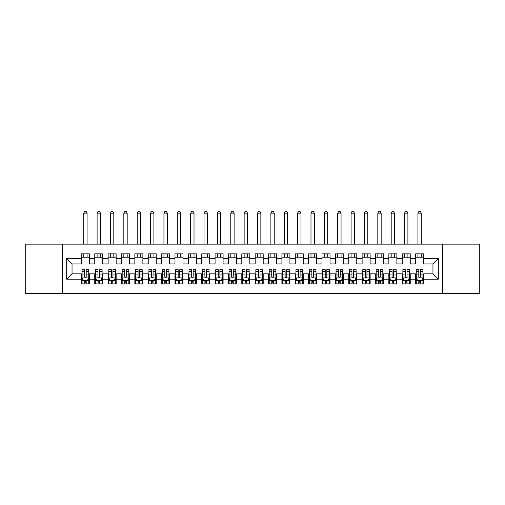 <?xml version="1.0" encoding="UTF-8"?>
<svg xmlns="http://www.w3.org/2000/svg" width="505" height="505" viewBox="0 0 505 505"><rect width="100%" height="100%" fill="white"/><g stroke="black" fill="none" stroke-linecap="round" stroke-linejoin="round"><path stroke-width="0.76" d="M442.721 293.607L479.75 293.607L479.75 244.142L442.721 244.142L442.721 293.607L62.279 293.607L62.279 244.142L25.25 244.142L25.25 293.607L62.279 293.607M442.721 244.142L62.279 244.142M66.692 279.17L66.692 258.585L81.393 258.585L81.393 263.932L72.038 263.932L72.038 273.824L66.692 279.17L81.393 279.17L81.393 283.911L89.417 283.911L89.417 279.17L94.763 279.17L94.763 283.911L102.78 283.911L102.78 279.17L108.127 279.17L108.127 283.911L116.15 283.911L116.15 279.17L121.497 279.17L121.497 283.911L129.52 283.911L129.52 279.17L134.867 279.17L134.867 283.911L142.883 283.911L142.883 279.17L148.23 279.17L148.23 283.911L156.253 283.911L156.253 279.17L161.6 279.17L161.6 283.911L169.623 283.911L169.623 279.17L174.97 279.17L174.97 283.911L182.987 283.911L182.987 279.17L188.333 279.17L188.333 283.911L196.357 283.911L196.357 279.17L201.703 279.17L201.703 283.911L209.726 283.911L209.726 279.17L215.073 279.17L215.073 283.911L223.09 283.911L223.09 279.17L228.437 279.17L228.437 283.911L236.46 283.911L236.46 279.17L241.807 279.17L241.807 283.911L249.823 283.911L249.823 279.17L255.177 279.17L255.177 283.911L263.193 283.911L263.193 279.17L268.54 279.17L268.54 283.911L276.563 283.911L276.563 279.17L281.91 279.17L281.91 283.911L289.927 283.911L289.927 279.17L295.273 279.17L295.273 283.911L303.297 283.911L303.297 279.17L308.643 279.17L308.643 283.911L316.667 283.911L316.667 279.17L322.013 279.17L322.013 283.911L330.03 283.911L330.03 279.17L335.377 279.17L335.377 283.911L343.4 283.911L343.4 279.17L348.747 279.17L348.747 283.911L356.77 283.911L356.77 279.17L362.117 279.17L362.117 283.911L370.133 283.911L370.133 279.17L375.48 279.17L375.48 283.911L383.503 283.911L383.503 279.17L388.85 279.17L388.85 283.911L396.873 283.911L396.873 279.17L402.22 279.17L402.22 283.911L410.237 283.911L410.237 279.17L415.583 279.17L415.583 283.911L423.607 283.911L423.607 273.824L432.962 273.824L432.962 263.932L423.607 263.932L423.607 258.585L438.308 258.585L438.308 279.17L423.607 279.17M423.607 258.585L423.607 253.838L415.583 253.838L415.583 258.585L410.237 258.585L410.237 253.838L402.22 253.838L402.22 258.585L396.873 258.585L396.873 253.838L388.85 253.838L388.85 258.585L383.503 258.585L383.503 253.838L375.48 253.838L375.48 258.585L370.133 258.585L370.133 253.838L362.117 253.838L362.117 258.585L356.77 258.585L356.77 253.838L348.747 253.838L348.747 258.585L343.4 258.585L343.4 253.838L335.377 253.838L335.377 258.585L330.03 258.585L330.03 253.838L322.013 253.838L322.013 258.585L316.667 258.585L316.667 253.838L308.643 253.838L308.643 258.585L303.297 258.585L303.297 253.838L295.273 253.838L295.273 258.585L289.927 258.585L289.927 253.838L281.91 253.838L281.91 258.585L276.563 258.585L276.563 253.838L268.54 253.838L268.54 258.585L263.193 258.585L263.193 253.838L255.177 253.838L255.177 258.585L249.823 258.585L249.823 253.838L241.807 253.838L241.807 258.585L236.46 258.585L236.46 253.838L228.437 253.838L228.437 258.585L223.09 258.585L223.09 253.838L215.073 253.838L215.073 258.585L209.726 258.585L209.726 253.838L201.703 253.838L201.703 258.585L196.357 258.585L196.357 253.838L188.333 253.838L188.333 258.585L182.987 258.585L182.987 253.838L174.97 253.838L174.97 258.585L169.623 258.585L169.623 253.838L161.6 253.838L161.6 258.585L156.253 258.585L156.253 253.838L148.23 253.838L148.23 258.585L142.883 258.585L142.883 253.838L134.867 253.838L134.867 258.585L129.52 258.585L129.52 253.838L121.497 253.838L121.497 258.585L116.15 258.585L116.15 253.838L108.127 253.838L108.127 258.585L102.78 258.585L102.78 253.838L94.763 253.838L94.763 258.585L89.417 258.585L89.417 253.838L81.393 253.838L81.393 258.585M410.237 279.17L410.237 273.824L415.583 273.824L415.583 279.17M438.308 258.585L432.962 263.932M396.873 279.17L396.873 273.824L402.22 273.824L402.22 279.17M415.583 258.585L415.583 263.932L410.237 263.932L410.237 258.585M383.503 279.17L383.503 273.824L388.85 273.824L388.85 279.17M402.22 258.585L402.22 263.932L396.873 263.932L396.873 258.585M370.133 279.17L370.133 273.824L375.48 273.824L375.48 279.17M388.85 258.585L388.85 263.932L383.503 263.932L383.503 258.585M356.77 279.17L356.77 273.824L362.117 273.824L362.117 279.17M375.48 258.585L375.48 263.932L370.133 263.932L370.133 258.585M343.4 279.17L343.4 273.824L348.747 273.824L348.747 279.17M362.117 258.585L362.117 263.932L356.77 263.932L356.77 258.585M330.03 279.17L330.03 273.824L335.377 273.824L335.377 279.17M348.747 258.585L348.747 263.932L343.4 263.932L343.4 258.585M316.667 279.17L316.667 273.824L322.013 273.824L322.013 279.17M335.377 258.585L335.377 263.932L330.03 263.932L330.03 258.585M303.297 279.17L303.297 273.824L308.643 273.824L308.643 279.17M322.013 258.585L322.013 263.932L316.667 263.932L316.667 258.585M289.927 279.17L289.927 273.824L295.273 273.824L295.273 279.17M308.643 258.585L308.643 263.932L303.297 263.932L303.297 258.585M276.563 279.17L276.563 273.824L281.91 273.824L281.91 279.17M295.273 258.585L295.273 263.932L289.927 263.932L289.927 258.585M263.193 279.17L263.193 273.824L268.54 273.824L268.54 279.17M281.91 258.585L281.91 263.932L276.563 263.932L276.563 258.585M249.823 279.17L249.823 273.824L255.177 273.824L255.177 279.17M268.54 258.585L268.54 263.932L263.193 263.932L263.193 258.585M236.46 279.17L236.46 273.824L241.807 273.824L241.807 279.17M255.177 258.585L255.177 263.932L249.823 263.932L249.823 258.585M223.09 279.17L223.09 273.824L228.437 273.824L228.437 279.17M241.807 258.585L241.807 263.932L236.46 263.932L236.46 258.585M209.726 279.17L209.726 273.824L215.073 273.824L215.073 279.17M228.437 258.585L228.437 263.932L223.09 263.932L223.09 258.585M196.357 279.17L196.357 273.824L201.703 273.824L201.703 279.17M215.073 258.585L215.073 263.932L209.726 263.932L209.726 258.585M182.987 279.17L182.987 273.824L188.333 273.824L188.333 279.17M201.703 258.585L201.703 263.932L196.357 263.932L196.357 258.585M169.623 279.17L169.623 273.824L174.97 273.824L174.97 279.17M188.333 258.585L188.333 263.932L182.987 263.932L182.987 258.585M156.253 279.17L156.253 273.824L161.6 273.824L161.6 279.17M174.97 258.585L174.97 263.932L169.623 263.932L169.623 258.585M142.883 279.17L142.883 273.824L148.23 273.824L148.23 279.17M161.6 258.585L161.6 263.932L156.253 263.932L156.253 258.585M129.52 279.17L129.52 273.824L134.867 273.824L134.867 279.17M148.23 258.585L148.23 263.932L142.883 263.932L142.883 258.585M116.15 279.17L116.15 273.824L121.497 273.824L121.497 279.17M134.867 258.585L134.867 263.932L129.52 263.932L129.52 258.585M102.78 279.17L102.78 273.824L108.127 273.824L108.127 279.17M121.497 258.585L121.497 263.932L116.15 263.932L116.15 258.585M89.417 279.17L89.417 273.824L94.763 273.824L94.763 279.17M108.127 258.585L108.127 263.932L102.78 263.932L102.78 258.585M72.038 273.824L81.393 273.824L81.393 279.17M94.763 258.585L94.763 263.932L89.417 263.932L89.417 258.585M415.583 257.178L423.607 257.178M402.22 257.178L410.237 257.178M388.85 257.178L396.873 257.178M375.48 257.178L383.503 257.178M362.117 257.178L370.133 257.178M348.747 257.178L356.77 257.178M335.377 257.178L343.4 257.178M322.013 257.178L330.03 257.178M308.643 257.178L316.667 257.178M295.273 257.178L303.297 257.178M281.91 257.178L289.927 257.178M268.54 257.178L276.563 257.178M255.177 257.178L263.193 257.178M241.807 257.178L249.823 257.178M228.437 257.178L236.46 257.178M215.073 257.178L223.09 257.178M201.703 257.178L209.726 257.178M188.333 257.178L196.357 257.178M174.97 257.178L182.987 257.178M161.6 257.178L169.623 257.178M148.23 257.178L156.253 257.178M134.867 257.178L142.883 257.178M121.497 257.178L129.52 257.178M108.127 257.178L116.15 257.178M94.763 257.178L102.78 257.178M81.393 257.178L89.417 257.178M81.393 280.572L82.062 280.572M88.747 280.572L89.417 280.572M94.763 280.572L95.432 280.572M102.111 280.572L102.78 280.572M108.127 280.572L108.796 280.572M115.481 280.572L116.15 280.572M121.497 280.572L122.166 280.572M128.851 280.572L129.52 280.572M134.867 280.572L135.536 280.572M142.214 280.572L142.883 280.572M148.23 280.572L148.899 280.572M155.584 280.572L156.253 280.572M161.6 280.572L162.269 280.572M168.954 280.572L169.623 280.572M174.97 280.572L175.639 280.572M182.318 280.572L182.987 280.572M188.333 280.572L189.003 280.572M195.688 280.572L196.357 280.572M201.703 280.572L202.372 280.572M209.057 280.572L209.726 280.572M215.073 280.572L215.736 280.572M222.421 280.572L223.09 280.572M228.437 280.572L229.106 280.572M235.791 280.572L236.46 280.572M241.807 280.572L242.476 280.572M249.161 280.572L249.823 280.572M255.177 280.572L255.839 280.572M262.524 280.572L263.193 280.572M268.54 280.572L269.209 280.572M275.894 280.572L276.563 280.572M281.91 280.572L282.579 280.572M289.264 280.572L289.927 280.572M295.273 280.572L295.943 280.572M302.628 280.572L303.297 280.572M308.643 280.572L309.312 280.572M315.997 280.572L316.667 280.572M322.013 280.572L322.682 280.572M329.361 280.572L330.03 280.572M335.377 280.572L336.046 280.572M342.731 280.572L343.4 280.572M348.747 280.572L349.416 280.572M356.101 280.572L356.77 280.572M362.117 280.572L362.786 280.572M369.464 280.572L370.133 280.572M375.48 280.572L376.149 280.572M382.834 280.572L383.503 280.572M388.85 280.572L389.519 280.572M396.204 280.572L396.873 280.572M402.22 280.572L402.889 280.572M409.568 280.572L410.237 280.572M415.583 280.572L416.253 280.572M422.938 280.572L423.607 280.572M66.692 258.585L72.038 263.932M432.962 273.824L438.308 279.17M84.6 282.175L86.204 282.175M82.062 271.355L84.6 271.355L84.6 269.676L82.062 269.676L82.062 277.832L83.401 280.502L87.409 280.502L88.747 277.832L88.747 269.676L86.204 269.676L86.204 271.355L88.747 271.355M88.747 277.832L88.747 283.911M82.062 277.832L82.062 283.911M86.204 280.502L86.204 283.911M84.6 283.911L84.6 280.502M84.6 271.355L84.6 276.828C85.137 277.857 85.673 277.857 86.204 276.828L86.204 271.355M84.6 280.572L86.204 280.572M87.075 257.178L87.075 253.838M87.075 244.142L87.075 213.135L83.735 213.135L83.735 244.142M83.735 257.178L83.735 253.838M83.735 213.135L84.739 211.393L86.071 211.393L87.075 213.135M97.97 282.175L99.573 282.175M95.432 271.355L97.97 271.355L97.97 269.676L95.432 269.676L95.432 277.832L96.764 280.502L100.779 280.502L102.111 277.832L102.111 269.676L99.573 269.676L99.573 271.355L102.111 271.355M102.111 277.832L102.111 283.911M95.432 277.832L95.432 283.911M99.573 280.502L99.573 283.911M97.97 283.911L97.97 280.502M97.97 271.355L97.97 276.828C98.507 277.857 99.037 277.857 99.573 276.828L99.573 271.355M97.97 280.572L99.573 280.572M100.445 257.178L100.445 253.838M100.445 244.142L100.445 213.135L97.099 213.135L97.099 244.142M97.099 257.178L97.099 253.838M97.099 213.135L98.103 211.393L99.441 211.393L100.445 213.135M111.34 282.175L112.943 282.175M108.796 271.355L111.34 271.355L111.34 269.676L108.796 269.676L108.796 277.832L110.134 280.502L114.143 280.502L115.481 277.832L115.481 269.676L112.943 269.676L112.943 271.355L115.481 271.355M115.481 277.832L115.481 283.911M108.796 277.832L108.796 283.911M112.943 280.502L112.943 283.911M111.34 283.911L111.34 280.502M111.34 271.355L111.34 276.828C111.87 277.857 112.407 277.857 112.943 276.828L112.943 271.355M111.34 280.572L112.943 280.572M113.808 257.178L113.808 253.838M113.808 244.142L113.808 213.135L110.469 213.135L110.469 244.142M110.469 257.178L110.469 253.838M110.469 213.135L111.472 211.393L112.811 211.393L113.808 213.135M124.703 282.175L126.307 282.175M122.166 271.355L124.703 271.355L124.703 269.676L122.166 269.676L122.166 277.832L123.504 280.502L127.512 280.502L128.851 277.832L128.851 269.676L126.307 269.676L126.307 271.355L128.851 271.355M128.851 277.832L128.851 283.911M122.166 277.832L122.166 283.911M126.307 280.502L126.307 283.911M124.703 283.911L124.703 280.502M124.703 271.355L124.703 276.828C125.24 277.857 125.777 277.857 126.307 276.828L126.307 271.355M124.703 280.572L126.307 280.572M127.178 257.178L127.178 253.838M127.178 244.142L127.178 213.135L123.839 213.135L123.839 244.142M123.839 257.178L123.839 253.838M123.839 213.135L124.836 211.393L126.174 211.393L127.178 213.135M138.073 282.175L139.677 282.175M135.536 271.355L138.073 271.355L138.073 269.676L135.536 269.676L135.536 277.832L136.868 280.502L140.882 280.502L142.214 277.832L142.214 269.676L139.677 269.676L139.677 271.355L142.214 271.355M142.214 277.832L142.214 283.911M135.536 277.832L135.536 283.911M139.677 280.502L139.677 283.911M138.073 283.911L138.073 280.502M138.073 271.355L138.073 276.828C138.61 277.857 139.14 277.857 139.677 276.828L139.677 271.355M138.073 280.572L139.677 280.572M140.548 257.178L140.548 253.838M140.548 244.142L140.548 213.135L137.202 213.135L137.202 244.142M137.202 257.178L137.202 253.838M137.202 213.135L138.206 211.393L139.544 211.393L140.548 213.135M151.443 282.175L153.047 282.175M148.899 271.355L151.443 271.355L151.443 269.676L148.899 269.676L148.899 277.832L150.237 280.502L154.246 280.502L155.584 277.832L155.584 269.676L153.047 269.676L153.047 271.355L155.584 271.355M155.584 277.832L155.584 283.911M148.899 277.832L148.899 283.911M153.047 280.502L153.047 283.911M151.443 283.911L151.443 280.502M151.443 271.355L151.443 276.828C151.973 277.857 152.51 277.857 153.047 276.828L153.047 271.355M151.443 280.572L153.047 280.572M153.911 257.178L153.911 253.838M153.911 244.142L153.911 213.135L150.572 213.135L150.572 244.142M150.572 257.178L150.572 253.838M150.572 213.135L151.576 211.393L152.914 211.393L153.911 213.135M164.807 282.175L166.41 282.175M162.269 271.355L164.807 271.355L164.807 269.676L162.269 269.676L162.269 277.832L163.607 280.502L167.616 280.502L168.954 277.832L168.954 269.676L166.41 269.676L166.41 271.355L168.954 271.355M168.954 277.832L168.954 283.911M162.269 277.832L162.269 283.911M166.41 280.502L166.41 283.911M164.807 283.911L164.807 280.502M164.807 271.355L164.807 276.828C165.343 277.857 165.88 277.857 166.41 276.828L166.41 271.355M164.807 280.572L166.41 280.572M167.281 257.178L167.281 253.838M167.281 244.142L167.281 213.135L163.942 213.135L163.942 244.142M163.942 257.178L163.942 253.838M163.942 213.135L164.939 211.393L166.278 211.393L167.281 213.135M178.177 282.175L179.78 282.175M175.639 271.355L178.177 271.355L178.177 269.676L175.639 269.676L175.639 277.832L176.971 280.502L180.986 280.502L182.318 277.832L182.318 269.676L179.78 269.676L179.78 271.355L182.318 271.355M182.318 277.832L182.318 283.911M175.639 277.832L175.639 283.911M179.78 280.502L179.78 283.911M178.177 283.911L178.177 280.502M178.177 271.355L178.177 276.828C178.707 277.857 179.243 277.857 179.78 276.828L179.78 271.355M178.177 280.572L179.78 280.572M180.651 257.178L180.651 253.838M180.651 244.142L180.651 213.135L177.305 213.135L177.305 244.142M177.305 257.178L177.305 253.838M177.305 213.135L178.309 211.393L179.647 211.393L180.651 213.135M191.546 282.175L193.15 282.175M189.003 271.355L191.546 271.355L191.546 269.676L189.003 269.676L189.003 277.832L190.341 280.502L194.349 280.502L195.688 277.832L195.688 269.676L193.15 269.676L193.15 271.355L195.688 271.355M195.688 277.832L195.688 283.911M189.003 277.832L189.003 283.911M193.15 280.502L193.15 283.911M191.546 283.911L191.546 280.502M191.546 271.355L191.546 276.828C192.077 277.857 192.613 277.857 193.15 276.828L193.15 271.355M191.546 280.572L193.15 280.572M194.015 257.178L194.015 253.838M194.015 244.142L194.015 213.135L190.675 213.135L190.675 244.142M190.675 257.178L190.675 253.838M190.675 213.135L191.679 211.393L193.011 211.393L194.015 213.135M204.91 282.175L206.513 282.175M202.372 271.355L204.91 271.355L204.91 269.676L202.372 269.676L202.372 277.832L203.711 280.502L207.719 280.502L209.057 277.832L209.057 269.676L206.513 269.676L206.513 271.355L209.057 271.355M209.057 277.832L209.057 283.911M202.372 277.832L202.372 283.911M206.513 280.502L206.513 283.911M204.91 283.911L204.91 280.502M204.91 271.355L204.91 276.828C205.447 277.857 205.977 277.857 206.513 276.828L206.513 271.355M204.91 280.572L206.513 280.572M207.385 257.178L207.385 253.838M207.385 244.142L207.385 213.135L204.045 213.135L204.045 244.142M204.045 257.178L204.045 253.838M204.045 213.135L205.043 211.393L206.381 211.393L207.385 213.135M218.28 282.175L219.883 282.175M215.736 271.355L218.28 271.355L218.28 269.676L215.736 269.676L215.736 277.832L217.074 280.502L221.089 280.502L222.421 277.832L222.421 269.676L219.883 269.676L219.883 271.355L222.421 271.355M222.421 277.832L222.421 283.911M215.736 277.832L215.736 283.911M219.883 280.502L219.883 283.911M218.28 283.911L218.28 280.502M218.28 271.355L218.28 276.828C218.81 277.857 219.347 277.857 219.883 276.828L219.883 271.355M218.28 280.572L219.883 280.572M220.754 257.178L220.754 253.838M220.754 244.142L220.754 213.135L217.409 213.135L217.409 244.142M217.409 257.178L217.409 253.838M217.409 213.135L218.412 211.393L219.751 211.393L220.754 213.135M231.643 282.175L233.253 282.175M229.106 271.355L231.643 271.355L231.643 269.676L229.106 269.676L229.106 277.832L230.444 280.502L234.453 280.502L235.791 277.832L235.791 269.676L233.253 269.676L233.253 271.355L235.791 271.355M235.791 277.832L235.791 283.911M229.106 277.832L229.106 283.911M233.253 280.502L233.253 283.911M231.643 283.911L231.643 280.502M231.643 271.355L231.643 276.828C232.18 277.857 232.717 277.857 233.253 276.828L233.253 271.355M231.643 280.572L233.253 280.572M234.118 257.178L234.118 253.838M234.118 244.142L234.118 213.135L230.779 213.135L230.779 244.142M230.779 257.178L230.779 253.838M230.779 213.135L231.782 211.393L233.114 211.393L234.118 213.135M245.013 282.175L246.617 282.175M242.476 271.355L245.013 271.355L245.013 269.676L242.476 269.676L242.476 277.832L243.814 280.502L247.822 280.502L249.161 277.832L249.161 269.676L246.617 269.676L246.617 271.355L249.161 271.355M249.161 277.832L249.161 283.911M242.476 277.832L242.476 283.911M246.617 280.502L246.617 283.911M245.013 283.911L245.013 280.502M245.013 271.355L245.013 276.828C245.55 277.857 246.08 277.857 246.617 276.828L246.617 271.355M245.013 280.572L246.617 280.572M247.488 257.178L247.488 253.838M247.488 244.142L247.488 213.135L244.142 213.135L244.142 244.142M244.142 257.178L244.142 253.838M244.142 213.135L245.146 211.393L246.484 211.393L247.488 213.135M258.383 282.175L259.987 282.175M255.839 271.355L258.383 271.355L258.383 269.676L255.839 269.676L255.839 277.832L257.178 280.502L261.186 280.502L262.524 277.832L262.524 269.676L259.987 269.676L259.987 271.355L262.524 271.355M262.524 277.832L262.524 283.911M255.839 277.832L255.839 283.911M259.987 280.502L259.987 283.911M258.383 283.911L258.383 280.502M258.383 271.355L258.383 276.828C258.913 277.857 259.45 277.857 259.987 276.828L259.987 271.355M258.383 280.572L259.987 280.572M260.858 257.178L260.858 253.838M260.858 244.142L260.858 213.135L257.512 213.135L257.512 244.142M257.512 257.178L257.512 253.838M257.512 213.135L258.516 211.393L259.854 211.393L260.858 213.135M271.747 282.175L273.356 282.175M269.209 271.355L271.747 271.355L271.747 269.676L269.209 269.676L269.209 277.832L270.547 280.502L274.556 280.502L275.894 277.832L275.894 269.676L273.356 269.676L273.356 271.355L275.894 271.355M275.894 277.832L275.894 283.911M269.209 277.832L269.209 283.911M273.356 280.502L273.356 283.911M271.747 283.911L271.747 280.502M271.747 271.355L271.747 276.828C272.283 277.857 272.82 277.857 273.356 276.828L273.356 271.355M271.747 280.572L273.356 280.572M274.221 257.178L274.221 253.838M274.221 244.142L274.221 213.135L270.882 213.135L270.882 244.142M270.882 257.178L270.882 253.838M270.882 213.135L271.886 211.393L273.218 211.393L274.221 213.135M285.117 282.175L286.72 282.175M282.579 271.355L285.117 271.355L285.117 269.676L282.579 269.676L282.579 277.832L283.911 280.502L287.926 280.502L289.264 277.832L289.264 269.676L286.72 269.676L286.72 271.355L289.264 271.355M289.264 277.832L289.264 283.911M282.579 277.832L282.579 283.911M286.72 280.502L286.72 283.911M285.117 283.911L285.117 280.502M285.117 271.355L285.117 276.828C285.653 277.857 286.183 277.857 286.72 276.828L286.72 271.355M285.117 280.572L286.72 280.572M287.591 257.178L287.591 253.838M287.591 244.142L287.591 213.135L284.246 213.135L284.246 244.142M284.246 257.178L284.246 253.838M284.246 213.135L285.249 211.393L286.587 211.393L287.591 213.135M298.487 282.175L300.09 282.175M295.943 271.355L298.487 271.355L298.487 269.676L295.943 269.676L295.943 277.832L297.281 280.502L301.289 280.502L302.628 277.832L302.628 269.676L300.09 269.676L300.09 271.355L302.628 271.355M302.628 277.832L302.628 283.911M295.943 277.832L295.943 283.911M300.09 280.502L300.09 283.911M298.487 283.911L298.487 280.502M298.487 271.355L298.487 276.828C299.017 277.857 299.553 277.857 300.09 276.828L300.09 271.355M298.487 280.572L300.09 280.572M300.955 257.178L300.955 253.838M300.955 244.142L300.955 213.135L297.615 213.135L297.615 244.142M297.615 257.178L297.615 253.838M297.615 213.135L298.619 211.393L299.957 211.393L300.955 213.135M311.85 282.175L313.453 282.175M309.312 271.355L311.85 271.355L311.85 269.676L309.312 269.676L309.312 277.832L310.651 280.502L314.659 280.502L315.997 277.832L315.997 269.676L313.453 269.676L313.453 271.355L315.997 271.355M315.997 277.832L315.997 283.911M309.312 277.832L309.312 283.911M313.453 280.502L313.453 283.911M311.85 283.911L311.85 280.502M311.85 271.355L311.85 276.828C312.387 277.857 312.923 277.857 313.453 276.828L313.453 271.355M311.85 280.572L313.453 280.572M314.325 257.178L314.325 253.838M314.325 244.142L314.325 213.135L310.985 213.135L310.985 244.142M310.985 257.178L310.985 253.838M310.985 213.135L311.989 211.393L313.321 211.393L314.325 213.135M325.22 282.175L326.823 282.175M322.682 271.355L325.22 271.355L325.22 269.676L322.682 269.676L322.682 277.832L324.014 280.502L328.029 280.502L329.361 277.832L329.361 269.676L326.823 269.676L326.823 271.355L329.361 271.355M329.361 277.832L329.361 283.911M322.682 277.832L322.682 283.911M326.823 280.502L326.823 283.911M325.22 283.911L325.22 280.502M325.22 271.355L325.22 276.828C325.757 277.857 326.287 277.857 326.823 276.828L326.823 271.355M325.22 280.572L326.823 280.572M327.695 257.178L327.695 253.838M327.695 244.142L327.695 213.135L324.349 213.135L324.349 244.142M324.349 257.178L324.349 253.838M324.349 213.135L325.353 211.393L326.691 211.393L327.695 213.135M338.59 282.175L340.193 282.175M336.046 271.355L338.59 271.355L338.59 269.676L336.046 269.676L336.046 277.832L337.384 280.502L341.393 280.502L342.731 277.832L342.731 269.676L340.193 269.676L340.193 271.355L342.731 271.355M342.731 277.832L342.731 283.911M336.046 277.832L336.046 283.911M340.193 280.502L340.193 283.911M338.59 283.911L338.59 280.502M338.59 271.355L338.59 276.828C339.12 277.857 339.657 277.857 340.193 276.828L340.193 271.355M338.59 280.572L340.193 280.572M341.058 257.178L341.058 253.838M341.058 244.142L341.058 213.135L337.719 213.135L337.719 244.142M337.719 257.178L337.719 253.838M337.719 213.135L338.722 211.393L340.061 211.393L341.058 213.135M351.953 282.175L353.557 282.175M349.416 271.355L351.953 271.355L351.953 269.676L349.416 269.676L349.416 277.832L350.754 280.502L354.762 280.502L356.101 277.832L356.101 269.676L353.557 269.676L353.557 271.355L356.101 271.355M356.101 277.832L356.101 283.911M349.416 277.832L349.416 283.911M353.557 280.502L353.557 283.911M351.953 283.911L351.953 280.502M351.953 271.355L351.953 276.828C352.49 277.857 353.027 277.857 353.557 276.828L353.557 271.355M351.953 280.572L353.557 280.572M354.428 257.178L354.428 253.838M354.428 244.142L354.428 213.135L351.089 213.135L351.089 244.142M351.089 257.178L351.089 253.838M351.089 213.135L352.086 211.393L353.424 211.393L354.428 213.135M365.323 282.175L366.927 282.175M362.786 271.355L365.323 271.355L365.323 269.676L362.786 269.676L362.786 277.832L364.118 280.502L368.132 280.502L369.464 277.832L369.464 269.676L366.927 269.676L366.927 271.355L369.464 271.355M369.464 277.832L369.464 283.911M362.786 277.832L362.786 283.911M366.927 280.502L366.927 283.911M365.323 283.911L365.323 280.502M365.323 271.355L365.323 276.828C365.86 277.857 366.39 277.857 366.927 276.828L366.927 271.355M365.323 280.572L366.927 280.572M367.798 257.178L367.798 253.838M367.798 244.142L367.798 213.135L364.452 213.135L364.452 244.142M364.452 257.178L364.452 253.838M364.452 213.135L365.456 211.393L366.794 211.393L367.798 213.135M378.693 282.175L380.297 282.175M376.149 271.355L378.693 271.355L378.693 269.676L376.149 269.676L376.149 277.832L377.488 280.502L381.496 280.502L382.834 277.832L382.834 269.676L380.297 269.676L380.297 271.355L382.834 271.355M382.834 277.832L382.834 283.911M376.149 277.832L376.149 283.911M380.297 280.502L380.297 283.911M378.693 283.911L378.693 280.502M378.693 271.355L378.693 276.828C379.223 277.857 379.76 277.857 380.297 276.828L380.297 271.355M378.693 280.572L380.297 280.572M381.161 257.178L381.161 253.838M381.161 244.142L381.161 213.135L377.822 213.135L377.822 244.142M377.822 257.178L377.822 253.838M377.822 213.135L378.826 211.393L380.164 211.393L381.161 213.135M392.057 282.175L393.66 282.175M389.519 271.355L392.057 271.355L392.057 269.676L389.519 269.676L389.519 277.832L390.857 280.502L394.866 280.502L396.204 277.832L396.204 269.676L393.66 269.676L393.66 271.355L396.204 271.355M396.204 277.832L396.204 283.911M389.519 277.832L389.519 283.911M393.66 280.502L393.66 283.911M392.057 283.911L392.057 280.502M392.057 271.355L392.057 276.828C392.593 277.857 393.13 277.857 393.66 276.828L393.66 271.355M392.057 280.572L393.66 280.572M394.531 257.178L394.531 253.838M394.531 244.142L394.531 213.135L391.192 213.135L391.192 244.142M391.192 257.178L391.192 253.838M391.192 213.135L392.189 211.393L393.528 211.393L394.531 213.135M405.427 282.175L407.03 282.175M402.889 271.355L405.427 271.355L405.427 269.676L402.889 269.676L402.889 277.832L404.221 280.502L408.236 280.502L409.568 277.832L409.568 269.676L407.03 269.676L407.03 271.355L409.568 271.355M409.568 277.832L409.568 283.911M402.889 277.832L402.889 283.911M407.03 280.502L407.03 283.911M405.427 283.911L405.427 280.502M405.427 271.355L405.427 276.828C405.957 277.857 406.493 277.857 407.03 276.828L407.03 271.355M405.427 280.572L407.03 280.572M407.901 257.178L407.901 253.838M407.901 244.142L407.901 213.135L404.555 213.135L404.555 244.142M404.555 257.178L404.555 253.838M404.555 213.135L405.559 211.393L406.897 211.393L407.901 213.135M418.797 282.175L420.4 282.175M416.253 271.355L418.797 271.355L418.797 269.676L416.253 269.676L416.253 277.832L417.591 280.502L421.599 280.502L422.938 277.832L422.938 269.676L420.4 269.676L420.4 271.355L422.938 271.355M422.938 277.832L422.938 283.911M416.253 277.832L416.253 283.911M420.4 280.502L420.4 283.911M418.797 283.911L418.797 280.502M418.797 271.355L418.797 276.828C419.327 277.857 419.863 277.857 420.4 276.828L420.4 271.355M418.797 280.572L420.4 280.572M421.265 257.178L421.265 253.838M421.265 244.142L421.265 213.135L417.925 213.135L417.925 244.142M417.925 257.178L417.925 253.838M417.925 213.135L418.929 211.393L420.261 211.393L421.265 213.135M82.094 277.901L88.716 277.901M88.747 280.344L87.491 280.344M83.319 280.344L82.062 280.344M86.204 274.935L88.747 274.935M82.062 274.935L84.6 274.935M84.6 281.323L86.204 281.323M95.464 277.901L102.079 277.901M102.111 280.344L100.855 280.344M96.689 280.344L95.432 280.344M99.573 274.935L102.111 274.935M95.432 274.935L97.97 274.935M97.97 281.323L99.573 281.323M108.834 277.901L115.449 277.901M115.481 280.344L114.225 280.344M110.052 280.344L108.796 280.344M112.943 274.935L115.481 274.935M108.796 274.935L111.34 274.935M111.34 281.323L112.943 281.323M122.197 277.901L128.813 277.901M128.851 280.344L127.595 280.344M123.422 280.344L122.166 280.344M126.307 274.935L128.851 274.935M122.166 274.935L124.703 274.935M124.703 281.323L126.307 281.323M135.567 277.901L142.183 277.901M142.214 280.344L140.958 280.344M136.792 280.344L135.536 280.344M139.677 274.935L142.214 274.935M135.536 274.935L138.073 274.935M138.073 281.323L139.677 281.323M148.937 277.901L155.553 277.901M155.584 280.344L154.328 280.344M150.155 280.344L148.899 280.344M153.047 274.935L155.584 274.935M148.899 274.935L151.443 274.935M151.443 281.323L153.047 281.323M162.301 277.901L168.916 277.901M168.954 280.344L167.698 280.344M163.525 280.344L162.269 280.344M166.41 274.935L168.954 274.935M162.269 274.935L164.807 274.935M164.807 281.323L166.41 281.323M175.671 277.901L182.286 277.901M182.318 280.344L181.061 280.344M176.895 280.344L175.639 280.344M179.78 274.935L182.318 274.935M175.639 274.935L178.177 274.935M178.177 281.323L179.78 281.323M189.034 277.901L195.656 277.901M195.688 280.344L194.431 280.344M190.259 280.344L189.003 280.344M193.15 274.935L195.688 274.935M189.003 274.935L191.546 274.935M191.546 281.323L193.15 281.323M202.404 277.901L209.019 277.901M209.057 280.344L207.801 280.344M203.629 280.344L202.372 280.344M206.513 274.935L209.057 274.935M202.372 274.935L204.91 274.935M204.91 281.323L206.513 281.323M215.774 277.901L222.389 277.901M222.421 280.344L221.165 280.344M216.998 280.344L215.736 280.344M219.883 274.935L222.421 274.935M215.736 274.935L218.28 274.935M218.28 281.323L219.883 281.323M229.137 277.901L235.759 277.901M235.791 280.344L234.535 280.344M230.362 280.344L229.106 280.344M233.253 274.935L235.791 274.935M229.106 274.935L231.643 274.935M231.643 281.323L233.253 281.323M242.507 277.901L249.123 277.901M249.161 280.344L247.905 280.344M243.732 280.344L242.476 280.344M246.617 274.935L249.161 274.935M242.476 274.935L245.013 274.935M245.013 281.323L246.617 281.323M255.877 277.901L262.493 277.901M262.524 280.344L261.268 280.344M257.095 280.344L255.839 280.344M259.987 274.935L262.524 274.935M255.839 274.935L258.383 274.935M258.383 281.323L259.987 281.323M269.241 277.901L275.863 277.901M275.894 280.344L274.638 280.344M270.465 280.344L269.209 280.344M273.356 274.935L275.894 274.935M269.209 274.935L271.747 274.935M271.747 281.323L273.356 281.323M282.611 277.901L289.226 277.901M289.264 280.344L288.002 280.344M283.835 280.344L282.579 280.344M286.72 274.935L289.264 274.935M282.579 274.935L285.117 274.935M285.117 281.323L286.72 281.323M295.981 277.901L302.596 277.901M302.628 280.344L301.371 280.344M297.199 280.344L295.943 280.344M300.09 274.935L302.628 274.935M295.943 274.935L298.487 274.935M298.487 281.323L300.09 281.323M309.344 277.901L315.966 277.901M315.997 280.344L314.741 280.344M310.569 280.344L309.312 280.344M313.453 274.935L315.997 274.935M309.312 274.935L311.85 274.935M311.85 281.323L313.453 281.323M322.714 277.901L329.329 277.901M329.361 280.344L328.105 280.344M323.939 280.344L322.682 280.344M326.823 274.935L329.361 274.935M322.682 274.935L325.22 274.935M325.22 281.323L326.823 281.323M336.084 277.901L342.699 277.901M342.731 280.344L341.475 280.344M337.302 280.344L336.046 280.344M340.193 274.935L342.731 274.935M336.046 274.935L338.59 274.935M338.59 281.323L340.193 281.323M349.447 277.901L356.063 277.901M356.101 280.344L354.845 280.344M350.672 280.344L349.416 280.344M353.557 274.935L356.101 274.935M349.416 274.935L351.953 274.935M351.953 281.323L353.557 281.323M362.817 277.901L369.433 277.901M369.464 280.344L368.208 280.344M364.042 280.344L362.786 280.344M366.927 274.935L369.464 274.935M362.786 274.935L365.323 274.935M365.323 281.323L366.927 281.323M376.187 277.901L382.803 277.901M382.834 280.344L381.578 280.344M377.405 280.344L376.149 280.344M380.297 274.935L382.834 274.935M376.149 274.935L378.693 274.935M378.693 281.323L380.297 281.323M389.551 277.901L396.166 277.901M396.204 280.344L394.948 280.344M390.775 280.344L389.519 280.344M393.66 274.935L396.204 274.935M389.519 274.935L392.057 274.935M392.057 281.323L393.66 281.323M402.921 277.901L409.536 277.901M409.568 280.344L408.311 280.344M404.145 280.344L402.889 280.344M407.03 274.935L409.568 274.935M402.889 274.935L405.427 274.935M405.427 281.323L407.03 281.323M416.284 277.901L422.906 277.901M422.938 280.344L421.681 280.344M417.509 280.344L416.253 280.344M420.4 274.935L422.938 274.935M416.253 274.935L418.797 274.935M418.797 281.323L420.4 281.323"/></g></svg>
